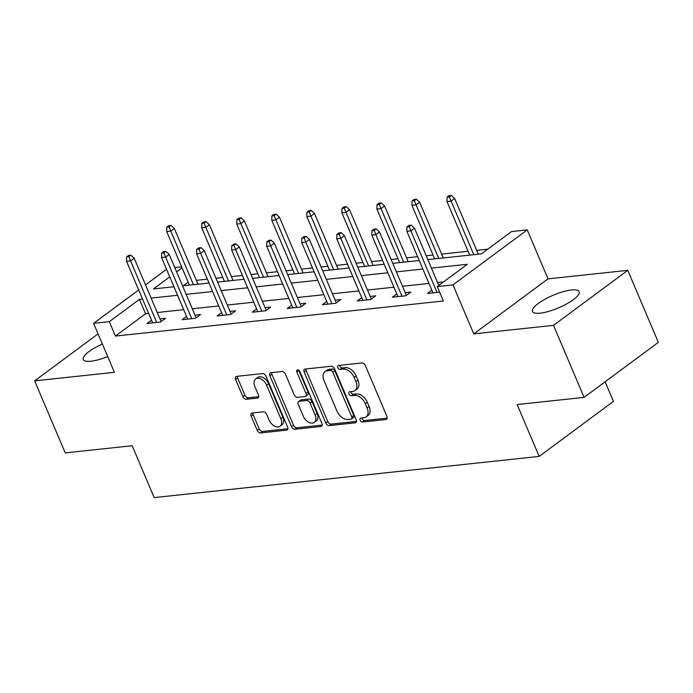 <?xml version="1.0" encoding="UTF-8"?>
<svg xmlns="http://www.w3.org/2000/svg" width="693" height="693" viewBox="0 0 693 693"><rect width="100%" height="100%" fill="white"/><g stroke="black" fill="none" stroke-linecap="round" stroke-linejoin="round"><path stroke-width="1.04" d="M360.143 420.218A2.235 1.429 -126.5 0 0 362.526 422.028L385.949 419.525A3.188 2.044 -126.5 0 0 386.651 419.265A3.188 2.044 -126.5 0 0 386.954 416.458L365.341 365.558A3.188 2.044 -126.5 0 0 361.937 362.959L338.513 365.471A2.235 1.429 -126.5 0 0 338.028 365.653A2.235 1.429 -126.5 0 0 337.812 367.611A2.235 1.429 -126.5 0 0 340.194 369.43L343.226 369.1A10.213 6.54 -126.5 0 1 354.123 377.399L355.925 381.644A10.213 6.54 -126.5 0 1 354.946 390.601A10.213 6.54 -126.5 0 1 352.711 391.45L349.679 391.77A2.235 1.429 -126.5 0 0 349.185 391.952A2.235 1.429 -126.5 0 0 348.977 393.919A2.235 1.429 -126.5 0 0 351.36 395.729L354.392 395.408A10.213 6.54 -126.5 0 1 365.289 403.698L367.091 407.943A10.213 6.54 -126.5 0 1 366.112 416.9A10.213 6.54 -126.5 0 1 363.877 417.749L360.845 418.07A2.235 1.429 -126.5 0 0 360.351 418.26A2.235 1.429 -126.5 0 0 360.143 420.218M361.945 417.957A2.235 1.429 -126.5 0 0 362.144 418.728A2.235 1.429 -126.5 0 0 364.527 420.547L387.248 418.113M339.613 365.35A2.235 1.429 -126.5 0 0 339.821 366.129A2.235 1.429 -126.5 0 0 342.203 367.94L345.235 367.619L343.226 369.1M350.779 391.649A2.235 1.429 -126.5 0 0 350.979 392.429A2.235 1.429 -126.5 0 0 353.369 394.239L356.401 393.919L354.392 395.408M102.365 343.997A25.355 6.852 -23 0 0 83.255 359.537A25.355 6.852 -23 0 0 90.939 361.226A25.355 6.852 -23 0 0 107.71 356.583M540.176 313.167A25.355 6.852 -23 0 0 566.631 303.941A25.355 6.852 -23 0 0 579.175 291.658A25.355 6.852 -23 0 0 571.482 289.969A25.355 6.852 -23 0 0 545.019 299.194A25.355 6.852 -23 0 0 532.484 311.478A25.355 6.852 -23 0 0 540.176 313.167M252.148 412.993A3.188 2.044 -126.5 0 0 251.446 413.262A3.188 2.044 -126.5 0 0 251.143 416.06L257.207 430.344A3.188 2.044 -126.5 0 0 260.611 432.934L286.625 430.154A3.188 2.044 -126.5 0 0 287.326 429.885A3.188 2.044 -126.5 0 0 287.63 427.087L266.017 376.178A3.188 2.044 -126.5 0 0 262.612 373.588L236.599 376.368A3.188 2.044 -126.5 0 0 235.897 376.637A3.188 2.044 -126.5 0 0 235.594 379.435L242.914 396.691A3.188 2.044 -126.5 0 0 246.327 399.281L257.458 398.085A3.188 2.044 -126.5 0 0 258.16 397.825A3.188 2.044 -126.5 0 0 258.463 395.027L254.833 386.469A8.533 5.466 -126.5 0 1 255.648 378.976A8.533 5.466 -126.5 0 1 266.623 385.204L280.847 418.719A8.533 5.466 -126.5 0 1 280.033 426.212A8.533 5.466 -126.5 0 1 269.057 419.984L266.684 414.397A3.188 2.044 -126.5 0 0 263.279 411.807L252.148 412.993M148.657 313.435L145.539 313.773L115.436 336.07L109.321 321.665L93.598 323.345L138.687 289.951M584.086 397.375L553.516 325.346L627.771 270.339L658.35 342.368L584.086 397.375L517.151 404.539L539.163 456.401L154.175 497.591L132.164 445.729L65.229 452.884L34.65 380.855L114.388 372.323L93.598 323.345M627.771 270.339L548.033 278.872L473.778 333.879L553.516 325.346M473.778 333.879L452.979 284.892L437.257 286.581L467.368 264.276L431.444 268.122M115.436 336.07L443.373 300.987L437.257 286.581M325.771 423.007A3.188 2.044 -126.5 0 0 329.175 425.597L355.188 422.817A3.188 2.044 -126.5 0 0 355.89 422.548A3.188 2.044 -126.5 0 0 356.193 419.75L334.589 368.849A3.188 2.044 -126.5 0 0 331.185 366.25L305.171 369.04A3.188 2.044 -126.5 0 0 304.47 369.3A3.188 2.044 -126.5 0 0 304.166 372.098L325.771 423.007L327.78 421.517A3.188 2.044 -126.5 0 0 331.185 424.116L356.488 421.405M320.911 426.481L294.889 429.27A3.188 2.044 -126.5 0 1 291.484 426.671L269.88 375.771A3.188 2.044 -126.5 0 1 270.183 372.973A3.188 2.044 -126.5 0 1 270.885 372.704L282.016 371.517A3.188 2.044 -126.5 0 1 285.421 374.107L294.187 394.75A3.188 2.044 -126.5 0 0 297.592 397.34L304.981 396.552A3.188 2.044 -126.5 0 0 305.674 396.292A3.188 2.044 -126.5 0 0 305.985 393.485L296.855 371.994A2.235 1.429 -126.5 0 1 297.072 370.036A2.235 1.429 -126.5 0 1 299.948 371.665L321.916 423.423A3.188 2.044 -126.5 0 1 321.604 426.221A3.188 2.044 -126.5 0 1 320.911 426.481L322.063 425.623M98.068 333.879L34.65 380.855M539.163 456.401L613.426 401.394L605.11 381.8M443.607 281.878L437.56 282.527M428.976 283.446L402.52 286.278M393.936 287.197L367.481 290.02M358.896 290.939L332.441 293.771M323.856 294.69L297.401 297.522M288.816 298.44L262.361 301.273M253.777 302.191L227.321 305.024M218.737 305.942L192.282 308.766M183.697 309.684L157.242 312.517M431.834 290.176L427.382 293.477L439.631 292.16M396.794 293.927L392.342 297.219L405.812 295.781L410.836 292.065L405.232 292.663M361.755 297.669L357.302 300.97L370.772 299.532L375.797 295.816L370.192 296.413M326.715 301.42L322.262 304.721L335.733 303.283L340.757 299.558L335.152 300.164M291.675 305.171L287.223 308.472L300.693 307.025L305.717 303.309L300.112 303.906M256.635 308.922L252.174 312.214L265.653 310.776L270.677 307.06L265.072 307.657M221.595 312.664L217.134 315.965L230.613 314.527L235.629 310.81L230.033 311.408M186.556 316.415L182.094 319.716L195.573 318.278L200.589 314.561L194.993 315.159M151.516 320.166L147.055 323.466L160.533 322.02L165.549 318.304L159.953 318.901M487.759 249.177L476.671 250.364M468.087 251.282L441.632 254.106M433.047 255.024L426.204 255.76M417.61 256.679L406.592 257.857M398.007 258.775L391.164 259.511M382.571 260.429L371.552 261.608M362.967 262.526L356.115 263.253M347.531 264.172L336.512 265.358M327.928 266.277L321.076 267.004M312.491 267.922L301.472 269.101M292.888 270.019L286.036 270.755M277.451 271.673L266.433 272.851M257.848 273.77L250.996 274.506M242.411 275.424L231.393 276.602M222.808 277.521L215.956 278.248M207.372 279.166L196.353 280.353M188.158 282.198L183.359 285.759M174.801 267.593L181.653 266.866M427.832 259.606L481.418 253.872L511.521 231.575L527.243 229.885L452.979 284.892M548.033 278.872L527.243 229.885M145.513 284.892L166.554 269.308M142.541 299.029L139.423 299.367L109.321 321.665M422.86 269.04L396.405 271.873M387.82 272.791L361.365 275.615M352.78 276.533L326.325 279.366M317.74 280.284L291.285 283.116M282.701 284.035L256.245 286.867M247.661 287.786L221.206 290.61M212.621 291.536L186.166 294.36M177.581 295.279L151.126 298.111M169.776 276.888L153.474 288.955L173.969 286.763M182.554 285.845L209.009 283.013M217.593 282.094L244.049 279.27M252.633 278.352L279.088 275.519M287.673 274.601L314.128 271.769M322.713 270.85L349.168 268.018M357.753 267.1L384.208 264.267M392.792 263.349L419.248 260.525M182.042 267.793L176.602 271.829M145.539 313.773L139.423 299.367M366.112 416.9L368.122 415.419A10.213 6.54 -126.5 0 0 369.092 406.453L367.091 407.943M356.401 393.919A10.213 6.54 -126.5 0 1 367.299 402.217L369.092 406.453M354.946 390.601L356.956 389.111A10.213 6.54 -126.5 0 0 357.934 380.154L355.925 381.644M345.235 367.619A10.213 6.54 -126.5 0 1 356.133 375.909L357.934 380.154M305.882 368.962A3.188 2.044 -126.5 0 0 306.167 370.616L327.78 421.517M351.082 419.118A2.235 1.429 -126.5 0 0 351.576 418.927A2.235 1.429 -126.5 0 0 351.793 416.969L332.822 372.288A2.235 1.429 -126.5 0 0 330.44 370.469L327.243 370.816A10.213 6.54 -126.5 0 0 325.008 371.656A10.213 6.54 -126.5 0 0 324.029 380.622L336.997 411.166A10.213 6.54 -126.5 0 0 347.886 419.456L351.082 419.118M351.576 418.927L353.586 417.446A2.235 1.429 -126.5 0 0 353.794 415.488L351.793 416.969M325.008 371.656L327.009 370.175A10.213 6.54 -126.5 0 1 329.253 369.326L332.449 368.988A2.235 1.429 -126.5 0 1 334.832 370.798L353.794 415.488M322.202 425.069L296.899 427.78L294.889 429.27M271.595 372.626A3.188 2.044 -126.5 0 0 271.89 374.281L293.494 425.19A3.188 2.044 -126.5 0 0 296.899 427.78M305.674 396.292L307.683 394.802A3.188 2.044 -126.5 0 0 307.987 392.004L298.865 370.512L296.855 371.994M303.283 416.172A8.533 5.466 -126.5 0 0 314.258 422.401A8.533 5.466 -126.5 0 0 315.072 414.908L310.066 403.101A3.188 2.044 -126.5 0 0 306.661 400.511L299.272 401.299A3.188 2.044 -126.5 0 0 298.57 401.568A3.188 2.044 -126.5 0 0 298.267 404.365L303.283 416.172M314.258 422.401L316.268 420.92A8.533 5.466 -126.5 0 0 317.082 413.426L315.072 414.908M298.57 401.568L300.58 400.078A3.188 2.044 -126.5 0 1 301.282 399.818L308.662 399.029A3.188 2.044 -126.5 0 1 312.067 401.619L317.082 413.426M280.033 426.212L282.042 424.722A8.533 5.466 -126.5 0 0 282.857 417.238L280.847 418.719M255.648 378.976L257.657 377.494A8.533 5.466 -126.5 0 1 268.633 383.723L282.857 417.238M237.309 376.299A3.188 2.044 -126.5 0 0 237.604 377.954L244.924 395.201A3.188 2.044 -126.5 0 0 248.328 397.791L258.749 396.682M252.858 412.924A3.188 2.044 -126.5 0 0 253.144 414.57L259.208 428.854A3.188 2.044 -126.5 0 0 262.612 431.444L287.924 428.742M451.351 195.409L449.107 195.651L447.098 197.141L449.341 196.899L451.351 195.409L454.643 198.467L451.03 201.143L446.985 201.576L469.715 255.119M449.341 196.899L473.761 254.686M454.643 198.467L478.3 254.201M446.985 201.576L447.098 197.141M438.799 285.438L414.501 228.205L410.888 230.882L437.023 292.446M409.208 226.637L411.209 225.147L408.965 225.39L406.956 226.871L409.208 226.637L410.888 230.882L406.843 231.306L432.978 292.879M414.501 228.205L411.209 225.147M406.956 226.871L406.843 231.306M416.311 199.16L414.067 199.402L412.058 200.892L414.301 200.649L416.311 199.16L419.603 202.217L415.991 204.894L411.945 205.327L434.676 258.87M414.301 200.649L438.721 258.437M419.603 202.217L443.26 257.952M411.945 205.327L412.058 200.892M381.271 202.91L379.028 203.153L377.018 204.634L379.262 204.4L381.271 202.91L384.563 205.968L380.951 208.645L376.905 209.069L399.636 262.621M379.262 204.4L403.681 262.188M384.563 205.968L408.22 261.703M376.905 209.069L377.018 204.634M406.375 295.365L379.461 231.947L375.849 234.624L401.983 296.188M374.159 230.379L376.169 228.898L373.925 229.132L371.916 230.622L374.159 230.379L375.849 234.624L371.803 235.057L397.938 296.621M379.461 231.947L376.169 228.898M371.916 230.622L371.803 235.057M371.335 299.116L344.421 235.698L340.809 238.375L366.944 299.939M339.12 234.13L341.129 232.64L338.886 232.883L336.876 234.373L339.12 234.13L340.809 238.375L336.763 238.808L362.898 300.372M344.421 235.698L341.129 232.64M336.876 234.373L336.763 238.808M346.231 206.661L343.988 206.895L341.978 208.385L344.222 208.143L346.231 206.661L349.523 209.71L345.911 212.387L341.866 212.82L364.596 266.372M344.222 208.143L368.641 265.939M349.523 209.71L373.18 265.454M341.866 212.82L341.978 208.385M311.192 210.412L308.948 210.646L306.938 212.136L309.182 211.893L311.192 210.412L314.483 213.461L310.871 216.138L306.826 216.571L329.556 270.114M309.182 211.893L333.602 269.69M314.483 213.461L338.141 269.196M306.826 216.571L306.938 212.136M276.152 214.154L273.908 214.397L271.899 215.887L274.142 215.644L276.152 214.154L279.444 217.212L275.831 219.889L271.786 220.322L294.516 273.865M274.142 215.644L298.562 273.432M279.444 217.212L303.101 272.947M271.786 220.322L271.899 215.887M336.296 302.858L309.381 239.449L305.769 242.126L331.904 303.69M304.08 237.881L306.089 236.391L303.846 236.634L301.836 238.123L304.08 237.881L305.769 242.126L301.724 242.559L327.858 304.123M309.381 239.449L306.089 236.391M301.836 238.123L301.724 242.559M301.256 306.609L274.341 243.2L270.729 245.876L296.864 307.441M269.04 241.632L271.05 240.142L268.806 240.384L266.796 241.866L269.04 241.632L270.729 245.876L266.684 246.301L292.818 307.874M274.341 243.2L271.05 240.142M266.796 241.866L266.684 246.301M266.216 310.36L239.302 246.942L235.689 249.619L261.824 311.183M234 245.374L236.01 243.893L233.766 244.135L231.757 245.617L234 245.374L235.689 249.619L231.644 250.052L257.779 311.616M239.302 246.942L236.01 243.893M231.757 245.617L231.644 250.052M241.112 217.905L238.868 218.148L236.859 219.629L239.102 219.395L241.112 217.905L244.404 220.963L240.792 223.64L236.746 224.073L259.477 277.616M239.102 219.395L263.522 277.183M244.404 220.963L268.061 276.698M236.746 224.073L236.859 219.629M231.176 314.111L204.262 250.693L200.649 253.369L226.784 314.934M198.96 249.125L200.97 247.644L198.726 247.877L196.717 249.367L198.96 249.125L200.649 253.369L196.604 253.803L222.739 315.367M204.262 250.693L200.97 247.644M196.717 249.367L196.604 253.803M206.072 221.656L203.829 221.899L201.819 223.38L204.063 223.137L206.072 221.656L209.364 224.705L205.752 227.382L201.706 227.815L224.437 281.367M204.063 223.137L228.482 280.934M209.364 224.705L233.021 280.448M201.706 227.815L201.819 223.38M196.136 317.853L169.222 254.444L165.61 257.12L191.744 318.685M163.92 252.876L165.93 251.386L163.687 251.628L161.677 253.118L163.92 252.876L165.61 257.12L161.564 257.553L187.699 319.118M169.222 254.444L165.93 251.386M161.677 253.118L161.564 257.553M171.032 225.407L168.789 225.641L166.779 227.131L169.023 226.888L171.032 225.407L174.324 228.456L170.712 231.133L166.666 231.566L189.397 285.118M169.023 226.888L193.442 284.684M174.324 228.456L197.981 284.191M166.666 231.566L166.779 227.131M161.097 321.604L134.182 258.194L130.57 260.871L156.705 322.436M128.881 256.627L130.89 255.137L128.647 255.379L126.637 256.86L128.881 256.627L130.57 260.871L126.524 261.304L152.659 322.869M134.182 258.194L130.89 255.137M126.637 256.86L126.524 261.304M364.527 420.547L362.526 422.028M342.203 367.94L340.194 369.43M353.369 394.239L351.36 395.729M367.299 402.217L365.289 403.698M356.133 375.909L354.123 377.399M387.101 418.667L385.949 419.525M306.167 370.616L304.166 372.098M356.349 421.959L355.188 422.817M331.185 424.116L329.175 425.597M334.832 370.798L332.822 372.288M332.449 368.988L330.44 370.469M329.253 369.326L327.243 370.816M293.494 425.19L291.484 426.671M271.89 374.281L269.88 375.771M307.987 392.004L305.985 393.485M312.067 401.619L310.066 403.101M308.662 399.029L306.661 400.511M301.282 399.818L299.272 401.299M268.633 383.723L266.623 385.204M258.61 397.236L257.458 398.085M248.328 397.791L246.327 399.281M244.924 395.201L242.914 396.691M237.604 377.954L235.594 379.435M287.777 429.296L286.625 430.154M262.612 431.444L260.611 432.934M259.208 428.854L257.207 430.344M253.144 414.57L251.143 416.06"/></g></svg>
